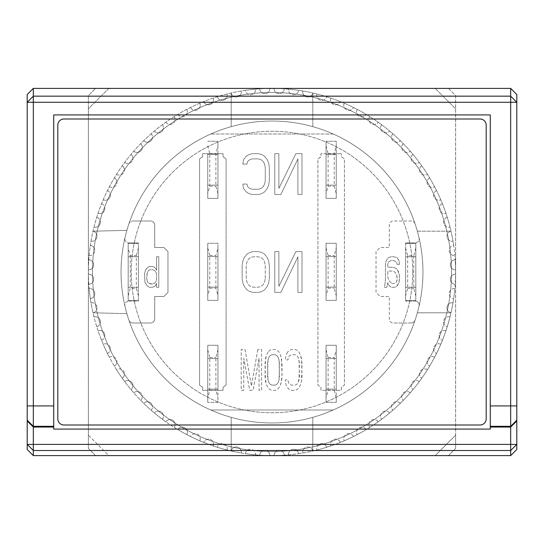 <?xml version="1.0" encoding="UTF-8"?>
<svg xmlns="http://www.w3.org/2000/svg" width="544" height="544" viewBox="0 0 544 544"><rect width="100%" height="100%" fill="white"/><g stroke="black" fill="none" stroke-linecap="round" stroke-linejoin="round"><path stroke-width="0.41" stroke-dasharray="2.72 2.04" d="M326.06 154.516L336.26 154.516L336.26 185.116L336.26 154.516L326.06 154.516L326.06 185.116L326.06 154.516M326.06 198.376L326.06 141.256L326.06 198.376L336.26 198.376L326.06 198.376L326.06 153.68L341.36 153.68L320.96 153.68L320.96 156.74L317.9 158.882L317.9 385.118L320.96 387.26L320.96 390.32L341.36 390.32L341.36 387.26L344.42 385.118L344.42 158.882L341.36 156.74L341.36 153.68L341.36 156.74L344.42 158.882L344.42 385.118L341.36 387.26L341.36 390.32L320.96 390.32L320.96 387.26L317.9 385.118L317.9 158.882L320.96 156.74L320.96 153.68L326.06 153.68L326.06 198.376L336.26 198.376L336.26 193.752L334.22 186.136L334.22 153.496L336.26 145.88L336.26 141.256L326.06 141.256L336.26 141.256L336.26 198.376L336.26 153.68L336.26 198.376L326.06 198.376M326.06 145.88L328.1 153.496L328.1 186.136L326.06 193.752M328.1 186.136L334.22 186.136M328.1 153.496L334.22 153.496M326.06 185.116L336.26 185.116L326.06 185.116M336.26 145.88L336.26 193.752M121.04 272A150.96 150.96 0 0 1 128.948 223.774A4.08 4.08 0 0 1 132.818 221A4.08 4.08 0 0 0 128.948 223.774A150.96 150.96 0 0 1 210.8 134.001L333.2 134.001A150.96 150.96 0 0 0 210.8 134.001L333.2 134.001A150.96 150.96 0 0 1 333.2 409.999L210.8 409.999A150.96 150.96 0 0 1 272 121.04A150.96 150.96 0 0 1 422.96 272A150.96 150.96 0 0 1 272 422.96A150.96 150.96 0 0 1 121.04 272A150.96 150.96 0 0 1 272 121.04A150.96 150.96 0 0 1 333.2 409.999L210.8 409.999A150.96 150.96 0 0 0 333.2 409.999L210.8 409.999L333.2 409.999A150.96 150.96 0 0 0 422.96 272A150.96 150.96 0 0 1 272 422.96A150.96 150.96 0 0 1 121.04 272A150.96 150.96 0 0 1 272 121.04A150.96 150.96 0 0 1 422.96 272A150.96 150.96 0 0 1 272 422.96A150.96 150.96 0 0 1 121.04 272A150.96 150.96 0 0 0 417.343 312.8A150.96 150.96 0 0 0 422.96 272A150.96 150.96 0 0 1 272 422.96A150.96 150.96 0 0 1 121.04 272A150.96 150.96 0 0 1 272 121.04A150.96 150.96 0 0 1 422.96 272A150.96 150.96 0 0 0 126.895 230.357A150.96 150.96 0 0 0 121.04 272M419.064 237.932A150.96 150.96 0 0 1 422.96 272A150.96 150.96 0 0 0 333.2 134.001A150.96 150.96 0 0 1 419.064 237.932A4.08 4.08 0 0 1 415.092 242.93A4.08 4.08 0 0 0 419.064 237.932M124.828 238.85A4.08 4.08 0 0 0 128.908 242.93A4.08 4.08 0 0 1 124.936 237.932A4.08 4.08 0 0 0 124.828 238.85M124.828 305.15A4.08 4.08 0 0 0 124.936 306.068A4.08 4.08 0 0 1 128.908 301.07A4.08 4.08 0 0 0 124.828 305.15M411.182 323A4.08 4.08 0 0 0 415.052 320.226A4.08 4.08 0 0 1 411.182 323L393.38 323L411.182 323M128.948 320.226A4.08 4.08 0 0 0 132.818 323L150.62 323A4.08 4.08 0 0 0 154.7 318.92L154.7 296.48L163.88 296.48L167.96 292.4L167.96 251.6L163.88 247.52L154.7 247.52L154.7 225.08A4.08 4.08 0 0 0 150.62 221L132.818 221L150.62 221A4.08 4.08 0 0 1 154.7 225.08L154.7 247.52L163.88 247.52L167.96 251.6L167.96 292.4L163.88 296.48L154.7 296.48L154.7 318.92A4.08 4.08 0 0 1 150.62 323L132.818 323A4.08 4.08 0 0 1 128.948 320.226M415.052 223.774A4.08 4.08 0 0 0 411.182 221L393.38 221A4.08 4.08 0 0 0 389.3 225.08L389.3 247.52L380.12 247.52L376.04 251.6L376.04 292.4L380.12 296.48L389.3 296.48L389.3 318.92A4.08 4.08 0 0 0 393.38 323A4.08 4.08 0 0 1 389.3 318.92L389.3 296.48L380.12 296.48L376.04 292.4L376.04 251.6L380.12 247.52L389.3 247.52L389.3 225.08A4.08 4.08 0 0 1 393.38 221L411.182 221A4.08 4.08 0 0 1 415.052 223.774M226.1 385.118L226.1 158.882L223.04 156.74L223.04 153.68L202.64 153.68L202.64 156.74L199.58 158.882L199.58 385.118L202.64 387.26L202.64 390.32L223.04 390.32L223.04 387.26L226.1 385.118L226.1 158.882L223.04 156.74L223.04 153.68L202.64 153.68L202.64 156.74L199.58 158.882L199.58 385.118L202.64 387.26L202.64 390.32L223.04 390.32L223.04 387.26L226.1 385.118M257.788 349.52L251.41 385.982L245.038 349.52L241.21 349.52L241.21 390.32L243.76 390.32L243.76 358.204L249.71 390.32L253.116 390.32L259.06 358.204L259.06 390.32L261.616 390.32L261.616 349.52L257.788 349.52L261.616 349.52L261.616 390.32L259.06 390.32L259.06 358.204L253.116 390.32L249.71 390.32L243.76 358.204L243.76 390.32L241.21 390.32L241.21 349.52L245.038 349.52L251.41 385.982L257.788 349.52M287.538 352.124L285.838 355.599L285.41 359.938L287.96 359.938L288.388 357.333L289.66 355.599L291.366 354.729L295.188 354.729L296.888 355.599L298.16 357.333L299.016 359.938L299.438 376.428L298.16 382.507L296.888 384.241L295.188 385.111L291.366 385.111L289.66 384.241L288.388 382.507L287.96 379.902L285.41 379.902L285.838 384.241L287.538 387.716L289.238 389.45L291.366 390.32L295.188 390.32L297.31 389.45L299.016 387.716L300.71 384.241L301.56 380.773L301.988 376.428L301.56 359.067L300.71 355.599L299.016 352.124L297.31 350.39L295.188 349.52L291.366 349.52L289.238 350.39L287.538 352.124L289.238 350.39L291.366 349.52L295.188 349.52L297.31 350.39L299.016 352.124L300.71 355.599L301.988 363.412L301.56 380.773L300.71 384.241L299.016 387.716L297.31 389.45L295.188 390.32L291.366 390.32L289.238 389.45L287.538 387.716L285.838 384.241L285.41 379.902L287.96 379.902L288.388 382.507L289.66 384.241L291.366 385.111L295.188 385.111L296.888 384.241L298.16 382.507L299.016 379.902L299.438 363.412L298.16 357.333L296.888 355.599L295.188 354.729L291.366 354.729L289.66 355.599L288.388 357.333L287.96 359.938L285.41 359.938L285.838 355.599L287.538 352.124M295.868 251.6L278.868 286.321L278.868 251.6L274.788 251.6L274.788 292.4L280.908 292.4L297.908 256.809L297.908 292.4L301.988 292.4L301.988 251.6L295.868 251.6L301.988 251.6L301.988 292.4L297.908 292.4L297.908 256.809L280.908 292.4L274.788 292.4L274.788 251.6L278.868 251.6L278.868 286.321L295.868 251.6M295.868 153.68L278.868 188.401L278.868 153.68L274.788 153.68L274.788 194.48L280.908 194.48L297.908 158.889L297.908 194.48L301.988 194.48L301.988 153.68L295.868 153.68L301.988 153.68L301.988 194.48L297.908 194.48L297.908 158.889L280.908 194.48L274.788 194.48L274.788 153.68L278.868 153.68L278.868 188.401L295.868 153.68M269.348 265.492L268.668 261.147L267.308 257.679L264.588 254.204L261.868 252.47L258.468 251.6L253.028 251.6L249.628 252.47L246.908 254.204L244.188 257.679L242.828 261.147L242.148 265.492L242.148 278.508L242.828 282.853L244.188 286.321L246.908 289.796L249.628 291.53L253.028 292.4L258.468 292.4L261.868 291.53L264.588 289.796L267.308 286.321L268.668 282.853L269.348 278.508L269.348 265.492L269.348 278.508L268.668 282.853L267.308 286.321L264.588 289.796L261.868 291.53L258.468 292.4L253.028 292.4L249.628 291.53L246.908 289.796L244.188 286.321L242.828 282.853L242.148 278.508L242.148 265.492L242.828 261.147L244.188 257.679L246.908 254.204L249.628 252.47L253.028 251.6L258.468 251.6L261.868 252.47L264.588 254.204L267.308 257.679L268.668 261.147L269.348 265.492M267.988 352.124L266.288 355.599L265.01 363.412L265.438 380.773L266.288 384.241L267.988 387.716L269.688 389.45L271.816 390.32L275.21 390.32L277.338 389.45L279.038 387.716L280.738 384.241L281.588 380.773L282.01 376.428L281.588 359.067L280.738 355.599L279.038 352.124L277.338 350.39L275.21 349.52L271.816 349.52L269.688 350.39L267.988 352.124L269.688 350.39L271.816 349.52L275.21 349.52L277.338 350.39L279.038 352.124L280.738 355.599L282.01 363.412L282.01 376.428L280.738 384.241L279.038 387.716L277.338 389.45L275.21 390.32L271.816 390.32L269.688 389.45L267.988 387.716L266.288 384.241L265.01 376.428L265.438 359.067L266.288 355.599L267.988 352.124M249.628 159.759L252.348 158.889L258.468 158.889L261.188 159.759L263.228 161.493L264.588 164.098L265.268 167.572L265.268 180.588L264.588 184.062L263.228 186.667L261.188 188.401L258.468 189.271L252.348 189.271L249.628 188.401L247.588 186.667L246.908 184.062L242.828 184.062L243.508 188.401L246.228 191.876L248.948 193.61L252.348 194.48L258.468 194.48L261.868 193.61L264.588 191.876L267.308 188.401L268.668 184.933L269.348 180.588L269.348 167.572L268.668 163.227L267.308 159.759L264.588 156.284L261.868 154.55L258.468 153.68L252.348 153.68L248.948 154.55L246.228 156.284L243.508 159.759L242.828 164.098L246.908 164.098L247.588 161.493L249.628 159.759L247.588 161.493L246.908 164.098L242.828 164.098L243.508 159.759L246.228 156.284L248.948 154.55L252.348 153.68L258.468 153.68L261.868 154.55L264.588 156.284L267.308 159.759L268.668 163.227L269.348 167.572L269.348 180.588L268.668 184.933L267.308 188.401L264.588 191.876L261.868 193.61L258.468 194.48L252.348 194.48L248.948 193.61L246.228 191.876L243.508 188.401L242.828 184.062L246.908 184.062L247.588 186.667L249.628 188.401L252.348 189.271L258.468 189.271L261.188 188.401L263.228 186.667L264.588 184.062L265.268 180.588L265.268 167.572L264.588 164.098L263.228 161.493L261.188 159.759L258.468 158.889L252.348 158.889L249.628 159.759M405.62 242.93L415.092 242.93L405.62 242.93L405.62 301.07L415.092 301.07L405.62 301.07L405.62 242.93M419.064 306.068A4.08 4.08 0 0 0 415.092 301.07A4.08 4.08 0 0 1 419.064 306.068M128.908 242.93L138.38 242.93L128.908 242.93M399.5 264.384L399.031 260.562L397.161 257.7L393.89 256.741L391.082 256.741L388.28 257.7L386.879 259.61L385.941 261.521L385.472 264.384L385.472 279.664L384.54 287.3L386.879 287.3L387.811 282.526L388.28 284.437L389.681 286.348L392.02 287.3L394.828 287.3L396.692 286.348L399.031 282.526L399.5 278.705L399.5 275.842L398.562 272.02L397.63 270.11L395.76 268.199L392.958 267.247L387.811 267.247L387.811 264.384L388.28 262.473L389.212 261.521L391.082 260.562L393.89 260.562L396.692 262.473L397.161 264.384L399.5 264.384L397.161 264.384L396.692 262.473L393.89 260.562L391.082 260.562L389.212 261.521L388.28 262.473L387.811 264.384L387.811 267.247L392.958 267.247L395.76 268.199L397.63 270.11L399.5 275.842L399.031 282.526L397.63 285.389L394.828 287.3L392.02 287.3L389.681 286.348L388.28 284.437L387.811 282.526L386.879 287.3L384.54 287.3L385.472 279.664L385.472 264.384L385.941 261.521L386.879 259.61L388.28 257.7L391.082 256.741L393.89 256.741L397.161 257.7L399.031 260.562L399.5 264.384M128.908 301.07L138.38 301.07L138.38 242.93L138.38 301.07L128.908 301.07M156.55 287.3L158.78 287.3L158.78 256.7L156.55 256.7L156.55 270.375L156.101 269.069L154.319 267.118L152.531 266.465L149.858 266.465L148.07 267.118L146.73 268.416L145.391 270.375L144.5 274.278L144.949 282.091L146.73 285.348L148.07 286.647L149.858 287.3L152.531 287.3L155.21 286.001L156.55 283.397L156.55 287.3L156.55 283.397L155.21 286.001L152.531 287.3L149.858 287.3L148.07 286.647L146.73 285.348L144.949 282.091L144.5 274.278L145.391 270.375L146.73 268.416L148.07 267.118L149.858 266.465L152.531 266.465L154.319 267.118L156.101 269.069L156.55 270.375L156.55 256.7L158.78 256.7L158.78 287.3L156.55 287.3M217.94 390.32L217.94 345.256L207.74 345.256L207.74 402.376L207.74 345.256L217.94 345.256L207.74 345.256L217.94 345.256L217.94 402.376L207.74 402.376L217.94 402.376L217.94 397.752L215.9 390.136L215.9 357.496L217.94 349.88L217.94 345.256L217.94 390.32M207.74 153.68L207.74 198.376L217.94 198.376L217.94 153.68L217.94 198.376L207.74 198.376L217.94 198.376L207.74 198.376L207.74 153.68M209.78 288.136L215.9 288.136L217.94 295.752L217.94 300.376L217.94 243.256L207.74 243.256L207.74 300.376L217.94 300.376L217.94 243.256L207.74 243.256L217.94 243.256L217.94 300.376L207.74 300.376L217.94 300.376L207.74 300.376L207.74 243.256L207.74 300.376L207.74 247.88L209.78 255.496L209.78 288.136L207.74 295.752M336.26 390.32L336.26 345.256L326.06 345.256L326.06 390.32L326.06 345.256L336.26 345.256L336.26 390.32M336.26 243.256L326.06 243.256L326.06 300.376L336.26 300.376L336.26 243.256L336.26 300.376L326.06 300.376L326.06 243.256L336.26 243.256L326.06 243.256L326.06 300.376L326.06 243.256L336.26 243.256L336.26 300.376L326.06 300.376L336.26 300.376L336.26 295.752L334.22 288.136L334.22 255.496L336.26 247.88L336.26 243.256M265.268 278.508L265.268 265.492L264.588 262.018L263.228 259.413L261.188 257.679L258.468 256.809L253.028 256.809L250.308 257.679L248.268 259.413L246.908 262.018L246.228 265.492L246.228 278.508L246.908 281.982L248.268 284.587L250.308 286.321L253.028 287.191L258.468 287.191L261.188 286.321L263.228 284.587L264.588 281.982L265.268 278.508L264.588 281.982L263.228 284.587L261.188 286.321L258.468 287.191L253.028 287.191L250.308 286.321L248.268 284.587L246.908 281.982L246.228 278.508L246.228 265.492L246.908 262.018L248.268 259.413L250.308 257.679L253.028 256.809L258.468 256.809L261.188 257.679L263.228 259.413L264.588 262.018L265.268 265.492L265.268 278.508M279.038 359.938L278.188 357.333L276.916 355.599L275.21 354.729L271.816 354.729L270.11 355.599L268.838 357.333L267.988 359.938L267.56 363.412L267.988 379.902L268.838 382.507L270.11 384.241L271.816 385.111L275.21 385.111L276.916 384.241L278.188 382.507L279.038 379.902L279.466 376.428L279.038 359.938L279.466 363.412L279.038 379.902L278.188 382.507L276.916 384.241L275.21 385.111L271.816 385.111L270.11 384.241L268.838 382.507L267.988 379.902L267.56 376.428L267.988 359.938L268.838 357.333L270.11 355.599L271.816 354.729L275.21 354.729L276.916 355.599L278.188 357.333L279.038 359.938M407.66 255.68L407.66 288.32L405.62 295.936L405.62 300.56L415.82 300.56L415.82 243.44L405.62 243.44L415.82 243.44L405.62 243.44L405.62 248.064L407.66 255.68L413.78 255.68L413.78 288.32L415.82 295.936L415.82 300.56L415.82 243.44L415.82 295.936M405.62 300.56L415.82 300.56L415.82 243.44L405.62 243.44L405.62 300.56L415.82 300.56L405.62 300.56M392.02 283.478L394.828 283.478L396.692 281.568L397.161 279.664L396.692 274.883L394.828 272.02L392.958 271.068L387.811 271.068L387.811 276.794L388.28 278.705L389.681 281.568L392.02 283.478L389.681 281.568L388.28 278.705L387.811 276.794L387.811 271.068L392.958 271.068L394.828 272.02L396.692 274.883L397.161 277.753L396.692 281.568L394.828 283.478L392.02 283.478M138.38 300.56L128.18 300.56L138.38 300.56L138.38 243.44L128.18 243.44L138.38 243.44L138.38 300.56L128.18 300.56L128.18 243.44L128.18 300.56L138.38 300.56M146.73 278.834L147.621 282.091L148.961 283.397L150.749 284.043L154.319 283.397L155.659 282.091L156.55 280.14L156.55 273.625L155.659 271.674L154.319 270.375L152.531 269.722L149.858 269.722L148.07 271.021L146.73 274.931L146.73 278.834L147.179 272.979L148.07 271.021L149.858 269.722L152.531 269.722L154.319 270.375L155.659 271.674L156.55 273.625L156.55 280.14L155.659 282.091L154.319 283.397L152.531 284.043L148.961 283.397L147.621 282.091L146.73 278.834M405.62 256.7L415.82 256.7L415.82 287.3L415.82 256.7L405.62 256.7L405.62 287.3L405.62 256.7M407.66 288.32L413.78 288.32M415.82 248.064L413.78 255.68M415.82 287.3L405.62 287.3L415.82 287.3M405.62 248.064L405.62 295.936M435.2 455.6L455.6 435.2L455.6 108.8L435.2 88.4L108.8 88.4L88.4 108.8L88.4 435.2L108.8 455.6L448.426 455.641L455.641 448.426L455.641 95.574L448.426 88.359L95.574 88.359L88.359 95.574L88.359 448.426L95.574 455.641L435.2 455.6L455.6 435.2L455.641 448.426L448.474 455.6M210.8 409.999A150.96 150.96 0 0 1 210.8 134.001A150.96 150.96 0 0 0 210.8 409.999M95.526 455.6L88.359 448.426L88.4 435.2L108.8 455.6M448.474 88.4L455.641 95.574L455.6 108.8L435.2 88.4M108.8 88.4L88.4 108.8L88.359 95.574L95.526 88.4M207.74 154.516L217.94 154.516L217.94 185.116L217.94 154.516L207.74 154.516L207.74 185.116L207.74 154.516M207.74 141.256L217.94 141.256L207.74 141.256M217.94 141.256L217.94 198.376L217.94 193.752L215.9 186.136L215.9 153.496L217.94 145.88L217.94 141.256M207.74 145.88L209.78 153.496L209.78 186.136L207.74 193.752M209.78 186.136L215.9 186.136M209.78 153.496L215.9 153.496M207.74 185.116L217.94 185.116L207.74 185.116M217.94 145.88L217.94 193.752M326.06 256.516L336.26 256.516L336.26 287.116L336.26 256.516L326.06 256.516L326.06 287.116L326.06 256.516M326.06 247.88L328.1 255.496L328.1 288.136L326.06 295.752M328.1 288.136L334.22 288.136M328.1 255.496L334.22 255.496M326.06 287.116L336.26 287.116L326.06 287.116M336.26 247.88L336.26 295.752M57.8 418.88A6.12 6.12 0 0 0 63.92 425L480.08 425A6.12 6.12 0 0 0 486.2 418.88L486.2 125.12A6.12 6.12 0 0 0 480.08 119L63.92 119A6.12 6.12 0 0 0 57.8 125.12L57.8 418.88M326.06 358.516L336.26 358.516L336.26 389.116L336.26 358.516L326.06 358.516L326.06 389.116L326.06 358.516M326.06 402.376L326.06 345.256L326.06 402.376L336.26 402.376L326.06 402.376M326.06 345.256L336.26 345.256L326.06 345.256M336.26 345.256L336.26 402.376L336.26 397.752L334.22 390.136L334.22 357.496L336.26 349.88L336.26 345.256M326.06 349.88L328.1 357.496L328.1 390.136L326.06 397.752M328.1 390.136L334.22 390.136M328.1 357.496L334.22 357.496M326.06 389.116L336.26 389.116L326.06 389.116M336.26 349.88L336.26 397.752M92.48 272A179.52 179.52 0 0 1 272 92.48A179.52 179.52 0 0 1 451.52 272A179.52 179.52 0 0 0 272 92.48A179.52 179.52 0 0 0 92.48 272A179.52 179.52 0 0 0 272 451.52A179.52 179.52 0 0 0 451.52 272A179.52 179.52 0 0 1 272 451.52A179.52 179.52 0 0 1 92.48 272M88.414 269.892A183.6 183.6 0 0 0 88.414 274.108A5.1 5.1 0 0 1 93.643 279.208A5.1 5.1 0 0 0 88.414 274.108A183.6 183.6 0 0 0 89.141 288.51A5.1 5.1 0 0 1 94.772 293.583A5.1 5.1 0 0 0 89.141 288.51A183.6 183.6 0 0 0 91.004 302.804A5.1 5.1 0 0 1 97.029 307.816A5.1 5.1 0 0 0 91.004 302.804A183.6 183.6 0 0 0 92.99 312.807L93.017 312.8A5.1 5.1 0 0 0 97.029 307.816A5.1 5.1 0 0 1 92.99 312.807A183.6 183.6 0 0 0 93.976 316.907A5.1 5.1 0 0 1 100.395 321.837A5.1 5.1 0 0 0 93.976 316.907A183.6 183.6 0 0 0 98.049 330.738A5.1 5.1 0 0 1 104.849 335.546A5.1 5.1 0 0 0 98.049 330.738A183.6 183.6 0 0 0 103.197 344.202A5.1 5.1 0 0 1 110.364 348.867A5.1 5.1 0 0 0 103.197 344.202A183.6 183.6 0 0 0 109.378 357.224A5.1 5.1 0 0 1 116.912 361.712A5.1 5.1 0 0 0 109.378 357.224A183.6 183.6 0 0 0 116.566 369.723A5.1 5.1 0 0 1 124.44 374A5.1 5.1 0 0 0 116.566 369.723A183.6 183.6 0 0 0 124.712 381.616A5.1 5.1 0 0 1 132.913 385.669A5.1 5.1 0 0 0 124.712 381.616A183.6 183.6 0 0 0 133.77 392.836A5.1 5.1 0 0 1 142.276 396.63A5.1 5.1 0 0 0 133.77 392.836A183.6 183.6 0 0 0 143.677 403.308A5.1 5.1 0 0 1 152.47 406.824A5.1 5.1 0 0 0 143.677 403.308A183.6 183.6 0 0 0 154.374 412.971A5.1 5.1 0 0 1 163.431 416.187A5.1 5.1 0 0 0 154.374 412.971A183.6 183.6 0 0 0 165.798 421.763A5.1 5.1 0 0 1 175.1 424.66A5.1 5.1 0 0 0 165.798 421.763A183.6 183.6 0 0 0 177.874 429.638A5.1 5.1 0 0 1 187.388 432.188A5.1 5.1 0 0 0 177.874 429.638A183.6 183.6 0 0 0 190.536 436.533A5.1 5.1 0 0 1 200.233 438.736A5.1 5.1 0 0 0 190.536 436.533A183.6 183.6 0 0 0 203.694 442.422A5.1 5.1 0 0 1 213.554 444.251A5.1 5.1 0 0 0 203.694 442.422A183.6 183.6 0 0 0 217.274 447.256A5.1 5.1 0 0 1 227.263 448.705A5.1 5.1 0 0 0 217.274 447.256A183.6 183.6 0 0 0 231.193 451.01A5.1 5.1 0 0 1 241.284 452.071A5.1 5.1 0 0 0 231.2 450.976L231.193 451.01A183.6 183.6 0 0 0 241.196 452.996A5.1 5.1 0 0 0 241.284 452.071A5.1 5.1 0 0 1 241.196 452.996A183.6 183.6 0 0 0 245.364 453.655A5.1 5.1 0 0 1 250.757 449.235A5.1 5.1 0 0 1 255.517 454.328A5.1 5.1 0 0 0 250.757 449.235A5.1 5.1 0 0 0 245.364 453.655A183.6 183.6 0 0 0 255.49 454.859A5.1 5.1 0 0 0 255.517 454.328A5.1 5.1 0 0 1 255.49 454.859A183.6 183.6 0 0 0 259.699 455.185A5.1 5.1 0 0 1 264.928 450.357A5.1 5.1 0 0 1 269.892 455.457A5.1 5.1 0 0 0 264.928 450.357A5.1 5.1 0 0 0 259.699 455.185A183.6 183.6 0 0 0 269.892 455.586A5.1 5.1 0 0 0 269.892 455.457A5.1 5.1 0 0 1 269.892 455.586A183.6 183.6 0 0 0 284.301 455.185A5.1 5.1 0 0 0 279.011 450.364A5.1 5.1 0 0 0 274.108 455.586A5.1 5.1 0 0 1 279.011 450.364A5.1 5.1 0 0 1 284.301 455.185A183.6 183.6 0 0 0 298.636 453.655A5.1 5.1 0 0 0 292.978 449.262A5.1 5.1 0 0 0 288.51 454.859A5.1 5.1 0 0 1 292.978 449.262A5.1 5.1 0 0 1 298.636 453.655A183.6 183.6 0 0 0 312.807 451.01L312.8 450.976A5.1 5.1 0 0 0 306.809 447.073A5.1 5.1 0 0 0 302.804 452.996A5.1 5.1 0 0 1 306.823 447.073A5.1 5.1 0 0 1 312.807 451.01A183.6 183.6 0 0 0 452.996 302.804A5.1 5.1 0 0 0 447.073 306.809A5.1 5.1 0 0 0 450.976 312.8L417.343 312.8L451.01 312.807A5.1 5.1 0 0 1 447.073 306.823A5.1 5.1 0 0 1 452.996 302.804A183.6 183.6 0 0 0 454.859 288.51A5.1 5.1 0 0 0 449.262 292.978A5.1 5.1 0 0 0 453.655 298.636A5.1 5.1 0 0 1 449.262 292.978A5.1 5.1 0 0 1 454.859 288.51A183.6 183.6 0 0 0 455.586 274.108A5.1 5.1 0 0 0 450.364 279.011A5.1 5.1 0 0 0 455.185 284.301A5.1 5.1 0 0 1 450.364 279.011A5.1 5.1 0 0 1 455.586 274.108A183.6 183.6 0 0 0 272 88.4A183.6 183.6 0 0 0 88.4 272A183.6 183.6 0 0 0 272 455.6A183.6 183.6 0 0 0 455.185 259.699A5.1 5.1 0 0 0 450.364 264.989A5.1 5.1 0 0 0 455.586 269.892A5.1 5.1 0 0 1 450.364 264.989A5.1 5.1 0 0 1 455.185 259.699A183.6 183.6 0 0 0 453.655 245.364A5.1 5.1 0 0 0 449.262 251.022A5.1 5.1 0 0 0 454.859 255.49A5.1 5.1 0 0 1 449.262 251.022A5.1 5.1 0 0 1 453.655 245.364A183.6 183.6 0 0 0 302.804 91.004A5.1 5.1 0 0 0 306.809 96.927A5.1 5.1 0 0 0 312.8 93.024L312.8 126.657L312.807 92.99A5.1 5.1 0 0 1 306.823 96.927A5.1 5.1 0 0 1 302.804 91.004A183.6 183.6 0 0 0 288.51 89.141A5.1 5.1 0 0 0 292.978 94.738A5.1 5.1 0 0 0 298.636 90.345A5.1 5.1 0 0 1 292.978 94.738A5.1 5.1 0 0 1 288.51 89.141A183.6 183.6 0 0 0 274.108 88.414A5.1 5.1 0 0 0 279.011 93.636A5.1 5.1 0 0 0 284.301 88.815A5.1 5.1 0 0 1 279.011 93.636A5.1 5.1 0 0 1 274.108 88.414A183.6 183.6 0 0 0 259.699 88.815A5.1 5.1 0 0 0 264.928 93.643A5.1 5.1 0 0 0 269.892 88.414A5.1 5.1 0 0 1 264.928 93.643A5.1 5.1 0 0 1 259.699 88.815A183.6 183.6 0 0 0 245.364 90.345A5.1 5.1 0 0 0 250.757 94.765A5.1 5.1 0 0 0 255.49 89.141A5.1 5.1 0 0 1 250.757 94.765A5.1 5.1 0 0 1 245.364 90.345A183.6 183.6 0 0 0 88.414 269.892A5.1 5.1 0 0 0 93.643 264.792A5.1 5.1 0 0 0 88.815 259.699A5.1 5.1 0 0 1 93.643 264.792A5.1 5.1 0 0 1 88.414 269.892M90.345 245.364A5.1 5.1 0 0 1 94.772 250.417A5.1 5.1 0 0 0 90.345 245.364M93.017 231.2L92.99 231.193A5.1 5.1 0 0 1 97.029 236.184A5.1 5.1 0 0 0 93.017 231.2L126.895 230.357L93.017 231.2M96.744 217.274A5.1 5.1 0 0 1 100.395 222.163A5.1 5.1 0 0 0 96.744 217.274M101.578 203.694A5.1 5.1 0 0 1 104.849 208.454A5.1 5.1 0 0 0 101.578 203.694M107.467 190.536A5.1 5.1 0 0 1 110.364 195.133A5.1 5.1 0 0 0 107.467 190.536M114.362 177.874A5.1 5.1 0 0 1 116.912 182.288A5.1 5.1 0 0 0 114.362 177.874M122.237 165.798A5.1 5.1 0 0 1 124.44 170A5.1 5.1 0 0 0 122.237 165.798M131.029 154.374A5.1 5.1 0 0 1 132.913 158.331A5.1 5.1 0 0 0 131.029 154.374M140.692 143.677A5.1 5.1 0 0 1 142.276 147.37A5.1 5.1 0 0 0 140.692 143.677M151.164 133.77A5.1 5.1 0 0 1 152.47 137.176A5.1 5.1 0 0 0 151.164 133.77M162.384 124.712A5.1 5.1 0 0 1 163.431 127.813A5.1 5.1 0 0 0 162.384 124.712M174.277 116.566A5.1 5.1 0 0 1 175.1 119.34A5.1 5.1 0 0 0 174.277 116.566M186.776 109.378A5.1 5.1 0 0 1 187.388 111.812A5.1 5.1 0 0 0 186.776 109.378M199.798 103.197A5.1 5.1 0 0 1 200.233 105.264A5.1 5.1 0 0 0 199.798 103.197M213.262 98.049A5.1 5.1 0 0 1 213.554 99.749A5.1 5.1 0 0 0 213.262 98.049M227.093 93.976A5.1 5.1 0 0 1 227.263 95.295A5.1 5.1 0 0 0 227.093 93.976M241.196 91.004A5.1 5.1 0 0 1 241.284 91.929A5.1 5.1 0 0 0 241.196 91.004M91.004 241.196A5.1 5.1 0 0 0 97.029 236.184A5.1 5.1 0 0 1 91.004 241.196M126.895 313.643L93.017 312.8L126.895 313.643M90.345 298.636A5.1 5.1 0 0 0 94.772 293.583A5.1 5.1 0 0 1 90.345 298.636M88.815 284.301A5.1 5.1 0 0 0 93.643 279.208A5.1 5.1 0 0 1 88.815 284.301M89.141 255.49A5.1 5.1 0 0 0 94.772 250.417A5.1 5.1 0 0 1 89.141 255.49M417.343 231.2L450.976 231.2A5.1 5.1 0 0 0 447.073 237.191A5.1 5.1 0 0 0 452.996 241.196A5.1 5.1 0 0 1 447.073 237.177A5.1 5.1 0 0 1 451.01 231.193L417.343 231.2M312.8 417.343L312.8 450.976L312.8 417.343M450.024 316.907A5.1 5.1 0 0 0 443.795 320.45A5.1 5.1 0 0 0 447.256 326.726A5.1 5.1 0 0 1 443.795 320.45A5.1 5.1 0 0 1 450.024 316.907M445.951 330.738A5.1 5.1 0 0 0 439.47 333.785A5.1 5.1 0 0 0 442.422 340.306A5.1 5.1 0 0 1 439.47 333.785A5.1 5.1 0 0 1 445.951 330.738M440.803 344.202A5.1 5.1 0 0 0 434.105 346.732A5.1 5.1 0 0 0 436.533 353.464A5.1 5.1 0 0 1 434.105 346.732A5.1 5.1 0 0 1 440.803 344.202M434.622 357.224A5.1 5.1 0 0 0 427.74 359.217A5.1 5.1 0 0 0 429.638 366.126A5.1 5.1 0 0 1 427.74 359.217A5.1 5.1 0 0 1 434.622 357.224M427.434 369.723A5.1 5.1 0 0 0 420.417 371.171A5.1 5.1 0 0 0 421.763 378.202A5.1 5.1 0 0 1 420.417 371.171A5.1 5.1 0 0 1 427.434 369.723M419.288 381.616A5.1 5.1 0 0 0 412.182 382.507A5.1 5.1 0 0 0 412.971 389.626A5.1 5.1 0 0 1 412.182 382.507A5.1 5.1 0 0 1 419.288 381.616M410.23 392.836A5.1 5.1 0 0 0 403.077 393.169A5.1 5.1 0 0 0 403.308 400.323A5.1 5.1 0 0 1 403.077 393.169A5.1 5.1 0 0 1 410.23 392.836M400.323 403.308A5.1 5.1 0 0 0 393.169 403.077A5.1 5.1 0 0 0 392.836 410.23A5.1 5.1 0 0 1 393.169 403.077A5.1 5.1 0 0 1 400.323 403.308M389.626 412.971A5.1 5.1 0 0 0 382.507 412.182A5.1 5.1 0 0 0 381.616 419.288A5.1 5.1 0 0 1 382.507 412.182A5.1 5.1 0 0 1 389.626 412.971M378.202 421.763A5.1 5.1 0 0 0 371.171 420.417A5.1 5.1 0 0 0 369.723 427.434A5.1 5.1 0 0 1 371.171 420.417A5.1 5.1 0 0 1 378.202 421.763M366.126 429.638A5.1 5.1 0 0 0 359.217 427.74A5.1 5.1 0 0 0 357.224 434.622A5.1 5.1 0 0 1 359.217 427.74A5.1 5.1 0 0 1 366.126 429.638M353.464 436.533A5.1 5.1 0 0 0 346.732 434.105A5.1 5.1 0 0 0 344.202 440.803A5.1 5.1 0 0 1 346.732 434.105A5.1 5.1 0 0 1 353.464 436.533M340.306 442.422A5.1 5.1 0 0 0 333.785 439.47A5.1 5.1 0 0 0 330.738 445.951A5.1 5.1 0 0 1 333.785 439.47A5.1 5.1 0 0 1 340.306 442.422M326.726 447.256A5.1 5.1 0 0 0 320.45 443.795A5.1 5.1 0 0 0 316.907 450.024A5.1 5.1 0 0 1 320.45 443.795A5.1 5.1 0 0 1 326.726 447.256M231.2 450.976L231.2 417.343L231.2 450.976M227.093 450.024A5.1 5.1 0 0 0 227.263 448.705A5.1 5.1 0 0 1 227.093 450.024M213.262 445.951A5.1 5.1 0 0 0 213.554 444.251A5.1 5.1 0 0 1 213.262 445.951M199.798 440.803A5.1 5.1 0 0 0 200.233 438.736A5.1 5.1 0 0 1 199.798 440.803M186.776 434.622A5.1 5.1 0 0 0 187.388 432.188A5.1 5.1 0 0 1 186.776 434.622M174.277 427.434A5.1 5.1 0 0 0 175.1 424.66A5.1 5.1 0 0 1 174.277 427.434M162.384 419.288A5.1 5.1 0 0 0 163.431 416.187A5.1 5.1 0 0 1 162.384 419.288M151.164 410.23A5.1 5.1 0 0 0 152.47 406.824A5.1 5.1 0 0 1 151.164 410.23M140.692 400.323A5.1 5.1 0 0 0 142.276 396.63A5.1 5.1 0 0 1 140.692 400.323M131.029 389.626A5.1 5.1 0 0 0 132.913 385.669A5.1 5.1 0 0 1 131.029 389.626M122.237 378.202A5.1 5.1 0 0 0 124.44 374A5.1 5.1 0 0 1 122.237 378.202M114.362 366.126A5.1 5.1 0 0 0 116.912 361.712A5.1 5.1 0 0 1 114.362 366.126M107.467 353.464A5.1 5.1 0 0 0 110.364 348.867A5.1 5.1 0 0 1 107.467 353.464M101.578 340.306A5.1 5.1 0 0 0 104.849 335.546A5.1 5.1 0 0 1 101.578 340.306M96.744 326.726A5.1 5.1 0 0 0 100.395 321.837A5.1 5.1 0 0 1 96.744 326.726M231.193 92.99L231.2 93.024A5.1 5.1 0 0 0 241.284 91.929A5.1 5.1 0 0 1 231.193 92.99M231.2 126.657L231.2 93.024L231.2 126.657M93.976 227.093A5.1 5.1 0 0 0 100.395 222.163A5.1 5.1 0 0 1 93.976 227.093M98.049 213.262A5.1 5.1 0 0 0 104.849 208.454A5.1 5.1 0 0 1 98.049 213.262M103.197 199.798A5.1 5.1 0 0 0 110.364 195.133A5.1 5.1 0 0 1 103.197 199.798M109.378 186.776A5.1 5.1 0 0 0 116.912 182.288A5.1 5.1 0 0 1 109.378 186.776M116.566 174.277A5.1 5.1 0 0 0 124.44 170A5.1 5.1 0 0 1 116.566 174.277M124.712 162.384A5.1 5.1 0 0 0 132.913 158.331A5.1 5.1 0 0 1 124.712 162.384M133.77 151.164A5.1 5.1 0 0 0 142.276 147.37A5.1 5.1 0 0 1 133.77 151.164M143.677 140.692A5.1 5.1 0 0 0 152.47 137.176A5.1 5.1 0 0 1 143.677 140.692M154.374 131.029A5.1 5.1 0 0 0 163.431 127.813A5.1 5.1 0 0 1 154.374 131.029M165.798 122.237A5.1 5.1 0 0 0 175.1 119.34A5.1 5.1 0 0 1 165.798 122.237M177.874 114.362A5.1 5.1 0 0 0 187.388 111.812A5.1 5.1 0 0 1 177.874 114.362M190.536 107.467A5.1 5.1 0 0 0 200.233 105.264A5.1 5.1 0 0 1 190.536 107.467M203.694 101.578A5.1 5.1 0 0 0 213.554 99.749A5.1 5.1 0 0 1 203.694 101.578M217.274 96.744A5.1 5.1 0 0 0 227.263 95.295A5.1 5.1 0 0 1 217.274 96.744M316.907 93.976A5.1 5.1 0 0 0 320.45 100.205A5.1 5.1 0 0 0 326.726 96.744A5.1 5.1 0 0 1 320.45 100.205A5.1 5.1 0 0 1 316.907 93.976M330.738 98.049A5.1 5.1 0 0 0 333.785 104.53A5.1 5.1 0 0 0 340.306 101.578A5.1 5.1 0 0 1 333.785 104.53A5.1 5.1 0 0 1 330.738 98.049M344.202 103.197A5.1 5.1 0 0 0 346.732 109.895A5.1 5.1 0 0 0 353.464 107.467A5.1 5.1 0 0 1 346.732 109.895A5.1 5.1 0 0 1 344.202 103.197M357.224 109.378A5.1 5.1 0 0 0 359.217 116.26A5.1 5.1 0 0 0 366.126 114.362A5.1 5.1 0 0 1 359.217 116.26A5.1 5.1 0 0 1 357.224 109.378M369.723 116.566A5.1 5.1 0 0 0 371.171 123.583A5.1 5.1 0 0 0 378.202 122.237A5.1 5.1 0 0 1 371.171 123.583A5.1 5.1 0 0 1 369.723 116.566M381.616 124.712A5.1 5.1 0 0 0 382.507 131.818A5.1 5.1 0 0 0 389.626 131.029A5.1 5.1 0 0 1 382.507 131.818A5.1 5.1 0 0 1 381.616 124.712M392.836 133.77A5.1 5.1 0 0 0 393.169 140.923A5.1 5.1 0 0 0 400.323 140.692A5.1 5.1 0 0 1 393.169 140.923A5.1 5.1 0 0 1 392.836 133.77M403.308 143.677A5.1 5.1 0 0 0 403.077 150.831A5.1 5.1 0 0 0 410.23 151.164A5.1 5.1 0 0 1 403.077 150.831A5.1 5.1 0 0 1 403.308 143.677M412.971 154.374A5.1 5.1 0 0 0 412.182 161.493A5.1 5.1 0 0 0 419.288 162.384A5.1 5.1 0 0 1 412.182 161.493A5.1 5.1 0 0 1 412.971 154.374M421.763 165.798A5.1 5.1 0 0 0 420.417 172.829A5.1 5.1 0 0 0 427.434 174.277A5.1 5.1 0 0 1 420.417 172.829A5.1 5.1 0 0 1 421.763 165.798M429.638 177.874A5.1 5.1 0 0 0 427.74 184.783A5.1 5.1 0 0 0 434.622 186.776A5.1 5.1 0 0 1 427.74 184.783A5.1 5.1 0 0 1 429.638 177.874M436.533 190.536A5.1 5.1 0 0 0 434.105 197.268A5.1 5.1 0 0 0 440.803 199.798A5.1 5.1 0 0 1 434.105 197.268A5.1 5.1 0 0 1 436.533 190.536M442.422 203.694A5.1 5.1 0 0 0 439.47 210.215A5.1 5.1 0 0 0 445.951 213.262A5.1 5.1 0 0 1 439.47 210.215A5.1 5.1 0 0 1 442.422 203.694M447.256 217.274A5.1 5.1 0 0 0 443.795 223.55A5.1 5.1 0 0 0 450.024 227.093A5.1 5.1 0 0 1 443.795 223.55A5.1 5.1 0 0 1 447.256 217.274M207.74 256.516L217.94 256.516L217.94 287.116L217.94 256.516L207.74 256.516L207.74 287.116L207.74 256.516M209.78 255.496L215.9 255.496L217.94 247.88L217.94 243.256L207.74 243.256L207.74 247.88M207.74 287.116L217.94 287.116L207.74 287.116M217.94 247.88L217.94 295.752M215.9 288.136L215.9 255.496M128.18 256.7L138.38 256.7L138.38 287.3L138.38 256.7L128.18 256.7L128.18 287.3L128.18 256.7M138.38 295.936L136.34 288.32L130.22 288.32L128.18 295.936L128.18 300.56L128.18 243.44L128.18 248.064L130.22 255.68L136.34 255.68L136.34 288.32M138.38 248.064L136.34 255.68M138.38 243.44L128.18 243.44L138.38 243.44M138.38 287.3L128.18 287.3L138.38 287.3M130.22 255.68L130.22 288.32M128.18 248.064L128.18 295.936M412.76 272A140.76 140.76 0 0 1 272 412.76A140.76 140.76 0 0 1 131.24 272A140.76 140.76 0 0 1 272 131.24A140.76 140.76 0 0 1 412.76 272A140.76 140.76 0 0 1 272 412.76A140.76 140.76 0 0 1 131.24 272A140.76 140.76 0 0 1 272 131.24A140.76 140.76 0 0 1 412.76 272M27.2 94.527L27.2 449.473M516.8 449.473L516.8 94.527M53.72 114.92L53.72 429.08L490.28 429.08L490.28 114.92L53.72 114.92M207.74 358.516L217.94 358.516L217.94 389.116L217.94 358.516L207.74 358.516L207.74 389.116L207.74 358.516M207.74 349.88L209.78 357.496L209.78 390.136L207.74 397.752M209.78 390.136L215.9 390.136M209.78 357.496L215.9 357.496M207.74 389.116L217.94 389.116L207.74 389.116M217.94 349.88L217.94 397.752"/><path stroke-width="0.82" d="M435.2 455.6L448.474 455.6M95.526 455.6L108.8 455.6M108.8 88.4L95.526 88.4M448.474 88.4L435.2 88.4M57.8 125.12L57.8 418.88A6.12 6.12 0 0 0 63.92 425L480.08 425A6.12 6.12 0 0 0 486.2 418.88L486.2 125.12A6.12 6.12 0 0 0 480.08 119L63.92 119A6.12 6.12 0 0 0 57.8 125.12M33.32 455.6L33.32 450.514L27.2 444.4L27.2 449.473L33.32 455.6L510.68 455.6L516.8 449.473L516.8 94.527L510.68 88.4L33.32 88.4L27.2 94.527L27.2 102.272L33.32 96.159L33.32 88.4M27.2 421.022L27.2 420.199L33.32 426.319L33.32 444.4L27.2 444.4L27.2 421.022L33.32 427.04L53.72 427.04L53.72 429.08L490.28 429.08L490.28 427.04L510.68 427.04L510.68 444.4L516.8 444.4L510.68 450.514L510.68 444.4L33.32 444.4L33.32 450.514L510.68 450.514L510.68 455.6M27.2 405.926L27.2 102.272L510.68 102.272L510.68 96.159L33.32 96.159L33.32 426.319L53.72 426.319L53.72 405.926L27.2 405.926L27.2 420.199M510.68 88.4L510.68 96.159L516.8 102.272L510.68 102.272L510.68 426.319L516.8 420.199M516.8 405.926L490.28 405.926L490.28 426.319L510.68 426.319L510.68 427.04L516.8 421.022M490.28 405.926L490.28 114.92L53.72 114.92L53.72 405.926M53.72 426.319L53.72 427.04M490.28 427.04L490.28 426.319"/></g></svg>

